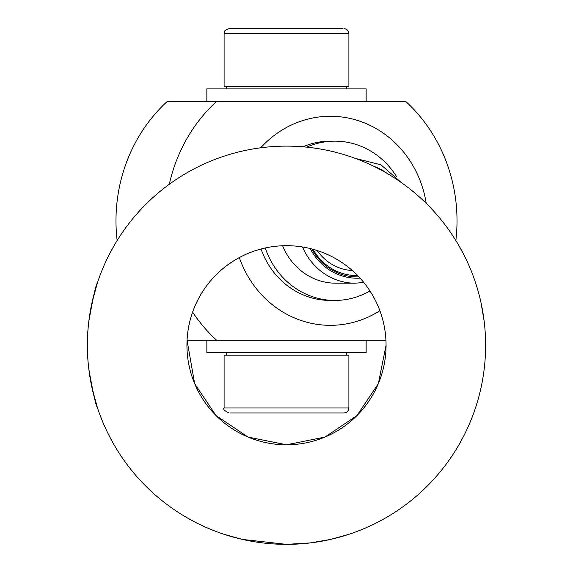 <?xml version="1.0" encoding="UTF-8"?>
<svg xmlns="http://www.w3.org/2000/svg" width="573" height="573" viewBox="0 0 573 573"><rect width="100%" height="100%" fill="white"/><g stroke="black" fill="none" stroke-linecap="round" stroke-linejoin="round"><path stroke-width="0.86" d="M386.059 345.24L378.345 383.652M378.338 383.666L356.929 415.604L324.912 437.084L286.5 444.791L248.088 437.084L216.071 415.604L194.662 383.666M194.655 383.652L187.07 340.262L216.673 340.262A156.801 145.864 -90 0 1 192.6 312.149M109.837 253.395L114.063 245.681M114.063 444.791L109.837 437.084M463.163 437.084L458.937 444.791M458.937 245.681L463.163 253.395M92.009 387.892L97.36 407.46M88.822 369.119C93.148 393.393 95.992 406.178 97.36 407.46C97.546 408.162 87.067 378.667 87.39 345.24C87.067 311.812 97.546 282.31 97.36 283.019C95.992 284.301 93.148 297.079 88.822 321.353M97.36 283.019L92.009 302.58M477.144 287.782L475.64 283.019L477.144 287.782M480.991 302.587L484.178 321.353M475.64 407.46L477.144 402.697M286.5 245.681A99.559 99.559 0 0 1 386.059 345.24A99.559 99.559 0 0 1 286.5 444.791A99.559 99.559 0 0 1 186.941 345.24A99.559 99.559 0 0 1 286.5 245.681M378.345 521.903L386.059 517.677M186.941 517.677L194.655 521.903M224.279 534.38L242.494 539.429L286.5 544.35A199.11 199.11 0 0 1 114.063 245.681A199.11 199.11 0 0 1 458.937 245.681A199.11 199.11 0 0 1 286.5 544.35L310.387 542.91L330.499 539.429L348.721 534.38M357.359 275.312A54.757 50.94 -90 0 1 354.551 275.506M357.588 275.534A54.757 50.94 -90 0 1 356.499 275.549A54.757 50.94 -90 0 1 312.987 249.269M355.647 275.541A54.757 50.94 90 0 0 357.523 275.47M358.856 276.859A56.097 52.186 -90 0 1 311.862 248.969M302.909 146.803A79.647 74.089 -90 0 1 330.327 141.151L334.89 141.151A79.647 74.089 90 0 0 306.677 147.154M396.81 177.05A79.647 74.089 90 0 0 334.89 141.151M265.249 247.973A79.647 74.089 90 0 0 334.89 300.438L330.327 300.438A79.647 74.089 -90 0 1 261.037 248.99M334.89 300.438A79.647 74.089 90 0 0 369.957 290.955M282.611 245.76A62.4 58.045 90 0 0 335.807 283.191L355.167 283.191A62.4 58.045 -90 0 1 302.472 246.97M239.306 257.578A104.537 97.245 90 0 0 330.327 325.328A104.537 97.245 90 0 0 379.885 310.731M426.212 203.372A104.537 97.245 90 0 0 330.327 116.262A104.537 97.245 90 0 0 260.715 147.805M385.93 340.262L216.673 340.262L366.147 340.262L366.147 352.703L206.853 352.703L206.853 340.262M169.293 184.277A156.801 145.864 -90 0 1 216.673 101.328L405.627 101.328A156.801 145.864 -90 0 1 455.857 240.538M216.673 101.328L167.373 101.328A156.801 145.864 90 0 0 117.143 240.538M348.9 407.962L348.9 355.196L224.1 355.196L224.1 407.962L348.9 407.962C348.599 410.984 346.944 412.639 343.922 412.94L230.403 412.94M224.1 33.628L224.1 86.394L348.9 86.394L348.9 33.628L224.1 33.628C225.282 32.109 221.772 31.472 229.078 28.65L342.597 28.65M212.411 101.328L206.853 101.328L206.853 88.879L366.147 88.879L366.147 101.328L212.411 101.328M387.384 173.576A57.422 53.418 90 0 0 373.854 166.313M310.229 248.553A57.422 53.418 90 0 0 360.03 278.12M357.351 275.298A54.757 50.94 -90 0 1 354.508 275.506L357.359 275.305M317.213 250.537A49.779 46.306 90 0 0 352.295 270.52M401.322 182.565L380.959 164.809L355.317 158.399M363.805 282.503L355.167 283.191M224.1 407.962C222.84 409.172 224.494 410.827 229.078 412.94M226.593 352.703L226.593 355.196M346.407 352.703L346.407 355.196M226.593 88.879L226.593 86.394M346.407 88.879L346.407 86.394M348.9 33.628C348.599 30.605 346.944 28.944 343.922 28.65"/></g></svg>
